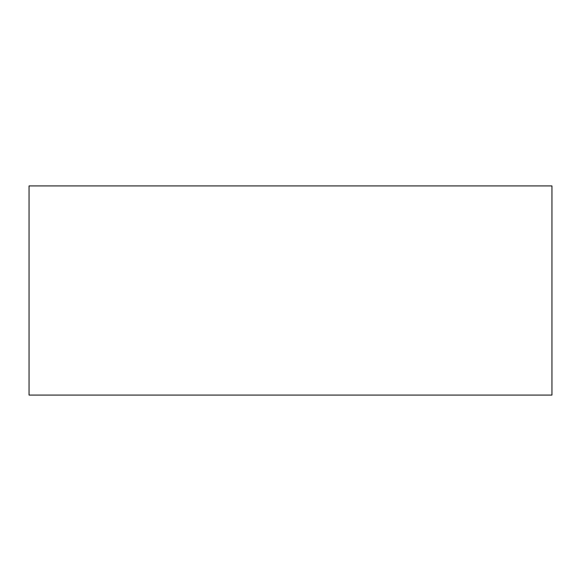 <?xml version="1.0" encoding="UTF-8"?>
<svg xmlns="http://www.w3.org/2000/svg" width="581" height="581" viewBox="0 0 581 581"><rect width="100%" height="100%" fill="white"/><g stroke="black" fill="none" stroke-linecap="round" stroke-linejoin="round"><path stroke-width="0.87" d="M29.05 395.08L551.95 395.08L551.95 185.92L29.05 185.92L29.05 395.08"/></g></svg>
